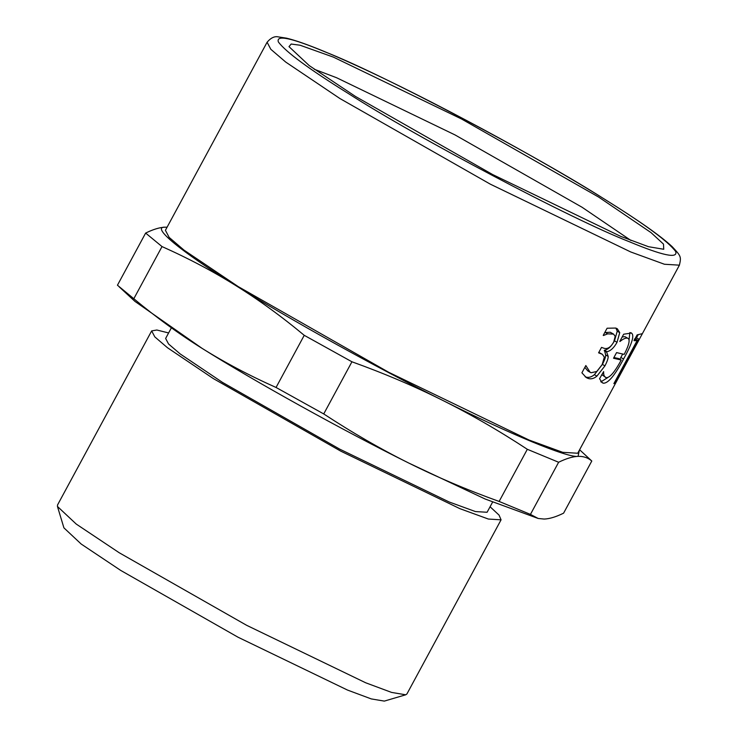 <?xml version="1.0" encoding="UTF-8"?>
<svg xmlns="http://www.w3.org/2000/svg" width="738" height="738" viewBox="0 0 738 738"><rect width="100%" height="100%" fill="white"/><g stroke="black" fill="none" stroke-linecap="round" stroke-linejoin="round"><path stroke-width="1.11" d="M629.846 332.58L629.08 339.849M622.651 354.092L619.874 359.268M613.905 357.543L618.545 358.52L621.239 360.043L613.527 358.244L616.581 352.598L624.21 354.378C629.246 344.609 630.39 339.212 627.641 338.189L625.012 336.676L622.18 336.989M601.765 374.636L606.276 377.699C609.819 377.819 614.809 371.934 621.239 360.043M607.78 377.579L601.073 381.758M619.791 341.408L623.675 334.213L631.516 333.032M630.686 332.709C634.994 334.037 632.614 342.801 623.564 359C614.874 375.365 608.14 383.428 603.361 383.206L602.263 382.764L599.551 378.732L603.638 371.601C603.444 375.015 604.321 377.044 606.276 377.699M625.012 336.676L627.641 338.189C625.676 337.773 623.121 338.88 619.966 341.51M615.898 328.106L617.236 331.178L614.505 340.827C611.387 346.408 608.038 349.544 604.459 350.227L605.658 354.913C605.723 356.961 604.634 360.116 602.402 364.387L594.394 374.664C591.415 377.164 588.5 377.93 585.658 376.97L585.133 376.767M605.658 354.913L608.177 356.389C608.25 358.437 607.171 361.602 604.939 365.873L596.904 376.14C593.905 378.631 590.963 379.387 588.075 378.419L586.258 377.561L581.904 372.81L585.834 365.541L590.142 372.303L591.073 372.745L596.774 371.482L602.162 364.609L604.321 357.164L602.365 354.314L598.592 352.829L601.535 347.377L603.841 348.216C607.429 349.397 610.723 347.33 613.721 342.017L615.178 336.344L613.582 334.111L610.215 332.238L604.745 332.58M602.365 354.314L598.841 352.358M584.856 367.339L587.743 370.873L590.142 372.303M604.201 350.707L606.673 352.164L608.177 356.389M604.459 350.227L606.931 351.694L606.673 352.164M603.232 335.375L607.097 328.226L615.778 328.059L617.319 328.761L619.736 332.644L617.033 342.303C613.915 347.884 610.547 351.02 606.931 351.694M613.582 334.111L607.651 333.853L603.453 335.513M634.348 339.102L637.106 340.624L634.016 340.642L637.143 334.877L642.383 333.65L639.265 339.415L636.47 337.903L634.92 339.415M614.145 383.096L614.736 383.419L613.868 383.622L637.106 340.624M635.197 338.899L637.983 340.421L614.736 383.419M637.983 340.421L639.265 339.415L577.716 453.243L562.743 452.329L529.054 440.042L388.658 372.256L238.236 286.612L184.03 250.145L169.131 237.378L165.413 230.302L267.101 42.232L270.818 49.298L285.717 62.066L339.932 98.541L490.346 184.177L630.75 251.972L664.44 264.259L679.412 265.163L642.337 333.733M333.41 57.13L461.434 118.938L598.592 197.037L650.999 232.59L663.49 244.112L663.739 249.269L648.518 246.713L620.63 236.344L492.606 174.528L355.448 96.438L309.213 65.581L288.992 46.642L291.178 44.031L300.098 45.23L333.41 57.13M162.019 246.575C188.458 258.374 213.116 271.399 235.976 285.68C258.853 299.942 281.602 316.482 304.24 335.32L351.934 361.786C384.101 373.363 414.286 386.195 442.477 400.273C470.678 414.332 498.962 430.678 527.319 449.294L558.629 462.256C566.258 458.519 572.734 456.564 578.066 456.37C583.398 456.167 587.974 457.717 591.793 461.019L563.592 513.168C555.972 516.904 549.496 518.869 544.164 519.054L538.196 518.473L530.438 514.404L499.128 501.443C466.96 489.866 436.776 477.034 408.584 462.957C380.384 448.898 352.1 432.551 323.733 413.935L276.049 387.468C249.601 375.67 224.952 362.644 202.083 348.364C179.214 334.102 156.456 317.552 133.818 298.724L117.443 285.219L145.635 233.07L162.019 246.575L133.818 298.724M558.629 462.256L530.438 514.404M591.793 461.019L579.607 449.756M167.092 227.193L165.063 227.184C159.74 227.369 153.264 229.333 145.635 233.07M304.24 335.32L276.049 387.468M351.934 361.786L323.733 413.935M527.319 449.294L499.128 501.443M579.376 450.18L578.066 456.37C567.531 457.966 509.654 434.018 442.477 400.273C376.694 367.672 288.558 318.761 235.976 285.68C180.727 251.483 150.46 226.52 165.063 227.184L167.065 227.239M538.196 518.473L485.097 498.999L408.584 462.957C342.801 430.365 254.656 381.454 202.083 348.364L134.989 301.427L119.178 286.842M492.55 502.191L487.098 512.264L475.429 511.563L449.156 501.978L339.692 449.128L222.424 382.358L180.155 353.917L168.541 343.963L165.635 338.456L171.087 328.373M490.078 506.766L499.045 515.087L501.074 519.829L488.39 519.054L459.839 508.639L340.855 451.195L213.383 378.612L167.443 347.709L154.814 336.888L151.659 330.901L156.853 330.015L168.615 332.949M501.074 519.829L406.915 693.969L405.734 694.79L391.592 692.419L365.679 682.779L246.695 625.335L119.224 552.753L76.254 524.081L57.463 506.48L57.499 505.041L151.659 330.901M405.734 694.79L384.323 701.1L371.306 698.923L347.469 690.048L238.005 637.198L120.728 570.428L81.198 544.044L63.911 527.855L57.463 506.48M314.25 69.243L336.556 77.721L455.06 134.943L582.024 207.23L630.99 240.505M620.852 357.478L623.564 359M600.723 381.694L603.361 383.206M614.505 340.827L617.033 342.303M617.236 331.178L619.736 332.644M605.28 332.423L607.651 333.853M610.215 332.238L612.641 333.677M598.786 352.34L601.212 353.779M585.658 376.97L588.075 378.419M594.394 374.664L596.904 376.14M602.402 364.387L604.939 365.873M605.824 200.026C645.104 224.435 668.388 241.612 675.694 251.547C678.074 258.89 662.576 255.597 629.173 241.667C572.254 219.546 417.736 138.034 348.216 93.44C308.945 69.031 285.652 51.854 278.355 41.918C275.966 34.575 291.473 37.869 324.868 51.798C381.795 73.92 536.305 155.441 605.824 200.026M636.424 337.986L638.075 334.941M267.101 42.232C270.864 37.813 274.619 36.033 278.355 36.9L286.584 38.173C300.929 41.669 324.24 50.821 356.528 65.617C428.289 98.283 537.817 157.332 606.267 200.256C638.776 220.533 660.731 235.994 672.143 246.64C680.953 256.077 681.405 256.575 679.412 265.163"/></g></svg>
